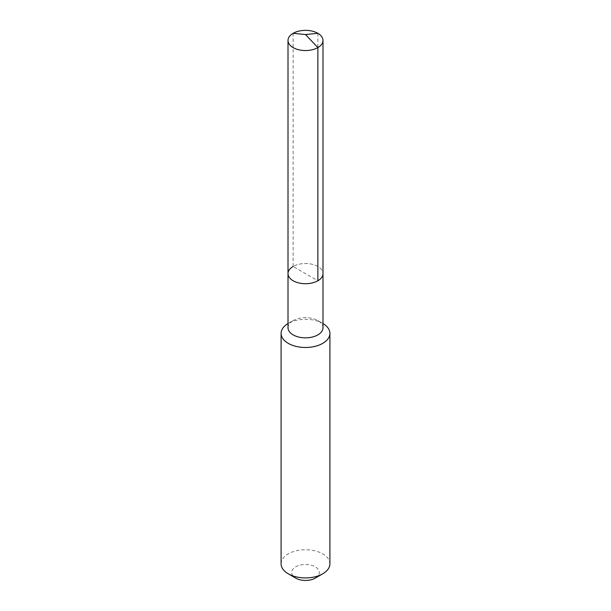 <?xml version="1.0" encoding="UTF-8"?>
<svg xmlns="http://www.w3.org/2000/svg" width="611" height="611" viewBox="0 0 611 611"><rect width="100%" height="100%" fill="white"/><g stroke="black" fill="none" stroke-linecap="round" stroke-linejoin="round"><path stroke-width="0.46" stroke-dasharray="3.06 2.29" d="M288.01 273.621A17.49 10.097 180 0 1 293.135 266.48A17.49 10.097 0 0 1 312.19 264.288A17.49 10.097 0 0 1 322.99 273.621A17.49 10.097 0 0 0 312.19 264.288A17.49 10.097 0 0 0 293.135 266.48L317.865 280.755M288.01 327.74A17.49 10.097 180 0 1 293.135 320.607L288.247 323.425A24.402 14.091 0 0 1 322.753 323.425A24.402 14.091 0 0 1 322.99 323.563M322.99 327.74A17.49 10.097 0 0 0 317.865 320.607A17.49 10.097 0 0 0 293.135 320.607L288.247 323.425A24.402 14.091 180 0 0 288.01 323.563M281.098 563.831A24.402 14.091 180 0 1 288.247 553.872A24.402 14.091 0 0 1 314.841 550.817A24.402 14.091 0 0 1 329.902 563.831M315.276 578.113A13.824 7.981 0 0 0 315.276 566.825A13.824 7.981 0 0 0 295.724 566.825A13.824 7.981 180 0 0 295.724 578.113M293.135 33.315L293.135 266.48M317.865 33.315L317.865 266.48M317.865 320.607L322.753 323.425"/><path stroke-width="0.92" d="M288.01 273.621L288.01 40.456A17.49 10.097 180 0 0 298.81 49.781A17.49 10.097 180 0 0 317.865 47.589L305.5 34.537L317.865 47.589A17.49 10.097 0 0 0 322.99 40.456L322.99 327.74A17.49 10.097 0 0 1 317.865 334.881A17.49 10.097 180 0 1 298.81 337.073A17.49 10.097 180 0 1 288.01 327.74L288.01 273.621A17.49 10.097 180 0 0 298.81 282.946A17.49 10.097 180 0 0 317.865 280.755A17.49 10.097 0 0 0 322.99 273.621A17.49 10.097 0 0 1 317.865 280.755L317.865 47.589L317.865 280.755A17.49 10.097 180 0 1 298.81 282.946A17.49 10.097 180 0 1 288.01 273.621A17.49 10.097 180 0 1 293.135 266.48M329.902 333.385L329.902 563.831A24.402 14.091 0 0 1 322.753 573.798L315.276 578.113L322.753 573.798A24.402 14.091 180 0 1 288.247 573.798A24.402 14.091 180 0 1 281.098 563.831L281.098 333.385A24.402 14.091 180 0 0 296.159 346.406A24.402 14.091 180 0 0 322.753 343.351A24.402 14.091 0 0 0 329.902 333.385A24.402 14.091 0 0 0 322.99 323.563M281.098 333.385A24.402 14.091 180 0 1 288.01 323.563M315.276 578.113A13.824 7.981 180 0 1 295.724 578.113L288.247 573.798M322.99 40.456A17.49 10.097 0 0 0 312.19 31.123A17.49 10.097 0 0 0 293.135 33.315A17.49 10.097 180 0 0 288.01 40.456M317.865 33.315L305.5 34.537L293.135 33.315"/></g></svg>

